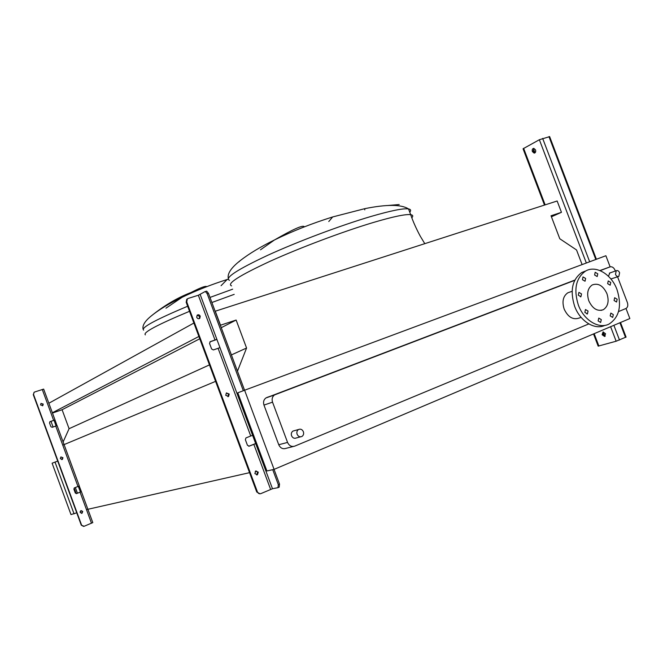 <?xml version="1.0" encoding="UTF-8"?>
<svg xmlns="http://www.w3.org/2000/svg" width="663" height="663" viewBox="0 0 663 663"><rect width="100%" height="100%" fill="white"/><g stroke="black" fill="none" stroke-linecap="round" stroke-linejoin="round"><path stroke-width="0.99" d="M62.944 457.702L62.413 459.376L60.333 458.672L60.855 457.006L62.944 457.702M61.99 459.567L62.653 457.818L60.988 456.923M82.726 511.463L82.005 513.286L80.14 512.507L80.853 510.692L82.726 511.463M81.557 513.411L82.419 511.529L81.002 510.626M43.211 404.065L42.838 405.582L40.576 404.969L40.94 403.46L43.211 404.065M42.457 405.822L42.929 404.223L41.04 403.377M79.22 485.979L81.4 491.631L76.568 493.579L75.292 492.982L73.891 489.17L74.339 487.918L79.303 485.929L57.101 425.613L52.186 427.312L50.902 426.699L49.501 422.895L50.09 421.61L55.004 419.936L57.001 425.638M83.604 526.405L81.284 525.179L84.143 526.273L92.795 522.601M81.59 525.113L33.548 394.502L34.012 392.397L34.733 391.966L43.659 389.106M76.32 493.637L80.43 491.996L78.3 486.36M56.065 425.936L54.035 420.292L49.841 421.734M77.438 493.197L75.35 487.512M53.073 426.997L50.993 421.337M81.284 525.179L33.274 394.667L34.211 392.239M53.993 420.317L54.93 419.994M81.3 491.639L80.389 492.021M532.381 151.57L534.163 153.112C535.538 152.822 535.994 151.752 535.538 149.888L533.765 148.346C532.389 148.628 531.925 149.705 532.381 151.57M534.95 152.871L533.209 151.338L533.814 148.346M602.12 334.724L604.639 336.489L605.559 333.729L603.057 331.964L602.12 334.724M605.211 336.182L602.916 334.384L603.264 331.931M544.48 205.074L523.057 148.785L539.367 139.727L549.644 136.628M593.526 333.945L598.167 346.136L616.142 341.221L626.063 337.061M399.201 204.536L387.341 205.547M328.782 221.541L332.66 216.95L364.783 208.663L364.766 209.873M615.488 274.349L616.242 270.703C617.609 270.222 618.728 270.902 619.607 272.75L618.844 276.396C617.485 276.869 616.366 276.189 615.488 274.349M608.443 276.272L609.827 272.982M297.123 434.257C296.51 432.193 296.983 430.61 298.532 429.516C300.612 428.671 302.229 429.4 303.372 431.704C303.986 433.784 303.505 435.376 301.93 436.461C299.858 437.282 298.251 436.544 297.123 434.257M300.521 436.834L296.344 437.953C294.281 438.765 292.69 438.036 291.571 435.773C290.966 433.726 291.438 432.152 292.971 431.074L294.364 430.685M578.293 295.184L580.912 296.726L581.534 293.916L578.907 292.383L578.293 295.184M584.841 312.372L587.41 313.914L588.056 311.063L585.479 309.53L584.841 312.372M598.125 320.933L600.645 322.467L601.3 319.616L598.78 318.083L598.125 320.933M610.2 315.911L612.678 317.436L613.316 314.61L610.83 313.085L610.2 315.911M614.062 300.496L616.549 302.021L617.162 299.245L614.667 297.72L614.062 300.496M607.648 283.665L610.167 285.189L610.756 282.446L608.228 280.921L607.648 283.665M594.612 275.021L597.189 276.554L597.769 273.811L595.183 272.286L594.612 275.021M582.421 279.687L585.039 281.228L585.628 278.46L583.009 276.927L582.421 279.687M578.351 305.063C573.503 289.449 575.865 278.145 585.437 271.15C595.788 264.786 611.41 274.109 617.013 289.623C622.018 305.668 619.391 317.129 609.14 324C599.004 329.486 583.888 320.37 578.351 305.063M604.847 325.376C594.728 330.356 580.059 321.257 574.639 306.298C569.815 290.75 572.186 279.479 581.741 272.51L585.926 270.877M570.122 292.002L567.801 292.806C563.061 296.17 561.851 301.599 564.172 309.115C568.009 317.138 572.989 320.121 579.139 318.049L581.144 317.42M606.935 293.643C609.264 301.101 608.062 306.447 603.347 309.679C597.429 311.685 592.589 308.743 588.835 300.878C586.548 293.51 587.683 288.198 592.25 284.941C598.25 282.786 603.148 285.687 606.935 293.643M221.069 285.695L227.136 279.513C211.273 284.568 196.289 290.477 182.176 297.248L165.974 308.179M150.219 316.831L150.451 316.607C163.463 305.991 176.764 298.035 190.364 292.756M206.243 286.391C203.69 286.184 195.668 289.806 182.176 297.248C169.057 303.505 158.482 309.961 150.451 316.607C144.716 321.464 142.263 325.632 143.092 329.121M74.074 513.891L55.029 462.094L52.104 463.205L70.991 514.579L76.734 512.822M237.462 371.189L246.57 348.025L236.136 320.038L220.506 325.21L215.293 311.204L557.144 200.997L561.453 212.317L551.036 215.765L559.787 238.755L576.537 249.959L582.106 264.587M561.453 212.317L551.425 216.793M193.894 323.03L48.863 403.237M198.892 336.464L52.369 412.767M199.754 338.785L62.09 409.717L52.476 413.057M236.136 320.038L221.268 327.696M209.467 364.89L69.076 428.704L62.09 409.717M246.57 348.025L231.404 354.92M63.118 441.964L69.076 428.704M215.591 381.358L63.134 444.997M74.165 488.034L76.228 493.645M256.506 471.095L255.238 471.385M249.553 472.669L86.878 509.515M80.165 511.438L81.781 510.783M274.084 469.371L244.606 390.234L237.802 392.811L266.899 470.97L274.084 469.371L629.85 318.547L626.005 308.469M55.029 462.094L57.714 461.1M61.709 459.608L62.223 459.418M293.402 446.472L285.828 448.395C282.703 449.299 280.341 448.08 278.75 444.74L263.965 405.085C263.054 402.06 263.7 399.69 265.913 397.957L574.821 280.093M244.606 390.234L605.883 255.736L610.126 266.849M617.576 276.844L627.372 302.527C628.234 305.311 627.795 307.284 626.054 308.452L618.538 311.577M588.819 323.925L294.72 446.141C291.563 447.053 289.176 445.809 287.56 442.42L272.543 402.168C271.615 399.101 272.269 396.689 274.499 394.941L574.697 280.358M600.164 270.645L610.018 266.882C612.115 266.41 613.797 267.537 615.065 270.272L615.355 271.018M618.38 276.562L610.905 278.974M238.912 261.844L240.23 260.617C249.164 253.664 260.6 246.769 274.548 239.923L260.476 249.81M304.093 226.555C302.436 225.08 292.59 229.539 274.548 239.923C292.54 231.097 311.917 223.439 332.66 216.95M197.184 315.149L199.654 316.508L199.182 318.688M196.72 317.32C197.524 318.762 198.552 319.102 199.812 318.331L200.243 316.185C199.43 314.734 198.403 314.395 197.143 315.182L196.72 317.32M226.439 392.902L228.594 394.278L227.89 396.706M225.743 395.33L228.578 396.424L229.216 394.037L226.373 392.952L225.743 395.33M255.81 470.954L257.634 472.305L256.68 474.957M254.865 473.606L257.41 474.774L258.288 472.164L255.736 470.995L254.865 473.606M218.094 348.315L219.942 347.594L216.867 339.34L210.287 341.66L209.549 343.459L211.605 348.987L213.37 349.94L218.094 348.315L250.738 435.997L245.923 437.936L245.376 439.735L247.44 445.279L249.18 446.166L255.694 443.613L252.603 435.326L250.738 435.997M260.037 493.802L256.747 492.004L186.179 302.287L186.734 299.311L188.267 298.391L198.345 295.259L204.958 291.637L206.657 291.156L208.455 293.303L207.188 293.692L205.389 291.554M209.889 341.893L216.909 339.439M256.747 492.004L257.401 491.88C258.18 493.504 259.341 494.084 260.891 493.603L272.485 488.73L277.979 487.686L278.303 484.628L279.521 484.098L274.043 469.387M244.564 390.25L208.455 293.303M278.303 484.628L272.733 469.677M243.329 390.714L207.188 293.692M187.306 298.963L186.751 301.938L186.179 302.287M257.401 491.88L186.751 301.938M186.734 299.311L187.463 298.822M255.661 443.53L248.758 446.257M205.257 291.546L206.657 291.156M279.521 484.098L279.189 487.164L278.236 487.578M91.502 523.24L80.074 492.195M77.977 486.485L55.733 426.052M53.637 420.367L42.258 389.454M625.516 337.409L619.922 322.757M595.805 259.49L548.964 136.644M619.499 340.036L613.888 325.318M589.672 261.769L542.649 138.393M616.142 341.221L610.615 326.702M586.341 263.012L539.367 139.727M598.88 346.045L594.172 333.671M545.143 204.859L523.613 148.297M604.822 336.166L603.231 331.972M535.008 152.83L533.442 148.711M231.569 285.886C226.456 283.764 239.31 275.559 270.123 261.263C300.223 247.639 343.161 231.503 373.219 222.519C393.118 216.635 405.607 214.016 410.687 214.663L410.687 214.663C412.966 215.011 413.339 216.063 411.822 217.812M229.506 280.35C224.318 278.029 237.105 269.659 267.869 255.23C297.919 241.489 340.84 225.345 370.94 216.478C390.872 210.677 403.394 208.157 408.524 208.928C410.795 209.326 411.209 210.42 409.759 212.21M143.622 330.149C140.672 327.795 155.349 319.831 187.654 306.24M209.989 297.43L232.663 289.167M145.371 334.856C142.479 332.669 157.197 324.82 189.535 311.295M211.878 302.51L234.205 294.355M610.018 266.882L599.924 270.545M275.435 394.46L266.833 397.485M272.543 402.168L263.965 405.085M287.56 442.42L278.75 444.74M252.603 435.326L219.942 347.594M215.019 340.061L198.345 295.259M216.867 339.34L200.185 294.513M272.485 488.73L255.694 443.613M270.612 489.385L253.821 444.285M92.803 522.618L81.4 491.631M55.004 419.936L43.65 389.09M534.908 152.896L534.163 153.112M626.079 337.119L620.51 322.508M596.402 259.266L549.602 136.537M364.783 208.663C386.728 204.237 401.314 204.328 408.524 208.928L410.687 214.663C414.309 225.503 420.881 237.511 421.146 237.619L424.776 243.669M616.242 270.703L609.363 273.148M298.532 429.516L292.971 431.074M580.498 296.867L580.912 296.726M586.995 314.047L587.41 313.914M585.437 271.15L581.741 272.51M572.103 291.306L567.801 292.806M603.347 309.679L601.092 310.4M227.136 279.513L228.18 279.189M274.499 394.941L265.913 397.957M228.304 278.385C227.252 273.595 231.221 267.678 240.23 260.617M199.812 318.331L199.223 318.654M228.578 396.424L227.956 396.656M257.41 474.774L256.755 474.923"/></g></svg>
